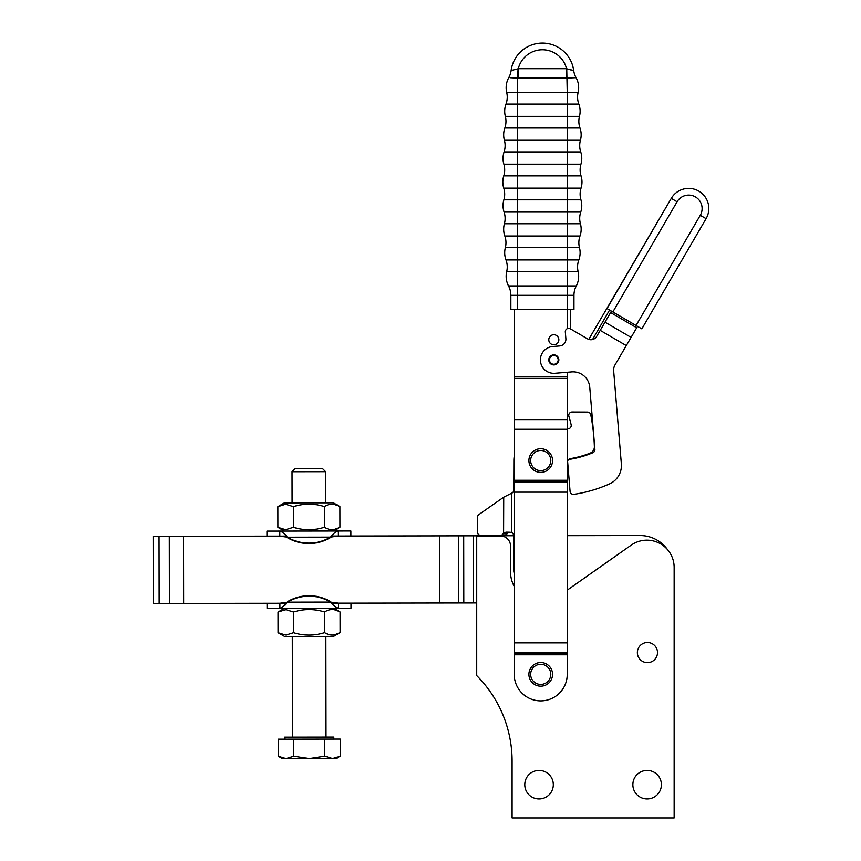<?xml version="1.0" encoding="UTF-8"?>
<svg xmlns="http://www.w3.org/2000/svg" width="861" height="861" viewBox="0 0 861 861"><rect width="100%" height="100%" fill="white"/><g stroke="black" fill="none" stroke-linecap="round" stroke-linejoin="round"><path stroke-width="1.29" d="M284.711 739.168L284.711 737.156L333.82 737.081L333.82 739.093M340.299 756.152L336.145 758.563L332.55 758.563L340.299 756.152L340.267 739.082L324.769 739.104L324.791 756.173L332.55 758.563L282.44 758.638L278.286 756.249L286.046 758.638L293.795 756.227L309.293 758.606L324.791 756.173M292.482 737.145L292.32 636.451M292.116 502.867L292.062 471.72L325.63 471.667L325.673 502.813M325.888 636.397L326.05 737.091M325.63 471.667L322.541 468.578L295.151 468.621L292.062 471.72M293.795 756.227L293.762 739.158L278.264 739.179L278.286 756.249M293.762 739.158L324.769 739.104M640.132 535.553L567.291 535.66L640.132 535.553A33.568 33.568 0 0 1 667.404 549.479M476.714 602.937L473.292 602.937L473.184 535.811L513.587 535.746L331.56 536.037M332.206 603.733L331.668 603.163L473.292 602.937M286.444 603.227L153.28 603.443L153.183 536.317L286.336 536.102L285.798 535.531M351.008 603.13L351.019 608.167L338.179 608.189C336.048 607.694 333.53 605.649 330.624 602.065L338.169 603.152L338.179 608.189L267.104 608.297L267.093 603.26M279.943 608.275L279.933 603.238L287.477 602.14C284.593 605.724 282.074 607.769 279.943 608.275M334.563 634.815L340.117 632.62C334.951 635.859 329.785 635.87 324.608 632.641C314.276 635.892 303.933 635.902 293.59 632.695L285.841 635.106L278.081 632.717L278.049 612.042L285.798 609.631L293.558 612.01C303.89 608.77 314.233 608.749 324.575 611.967C329.741 608.727 334.907 608.716 340.084 611.945L334.52 609.76M333.562 608.189L340.084 611.945L340.117 632.62L333.605 636.387L284.604 636.462L278.081 632.717M293.558 612.01L293.59 632.695M324.575 611.967L324.608 632.641M278.049 612.042L284.56 608.275L287.843 608.264M334.423 606.026L336.113 607.435M336.382 607.608L338.147 608.189M284.485 605.315L285.906 603.809M330.624 602.065A41.952 41.791 179.9 0 0 287.477 602.14L330.624 602.065M330.624 601.635A41.952 41.791 179.9 0 0 287.477 601.699M350.901 536.005L350.901 530.968L338.061 530.989L338.061 536.026L330.527 537.124C333.411 533.54 335.919 531.495 338.061 530.989L279.825 531.076C281.945 531.571 284.464 533.616 287.38 537.199L279.836 536.112L279.825 531.076L281.612 531.657M279.825 531.076L266.985 531.097L266.996 536.134M334.391 529.429L339.944 527.223L339.912 506.548L333.401 502.802L284.399 502.878L277.888 506.645L285.637 504.234L293.397 506.623C303.729 503.373 314.061 503.362 324.414 506.569C329.569 503.33 334.746 503.33 339.912 506.548L334.359 504.363M333.444 530.989L339.944 527.223C334.789 530.462 329.612 530.473 324.446 527.244C314.104 530.494 303.772 530.516 293.429 527.298L285.68 529.709L277.92 527.319L277.888 506.645M324.446 527.244L324.414 506.569M293.429 527.298L293.397 506.623M283.581 533.239L281.891 531.829M333.519 533.949L332.098 535.456M287.38 537.63A41.952 41.791 -0.1 0 0 330.527 537.565M287.38 537.199A41.952 41.791 -0.1 0 0 330.527 537.124L287.38 537.199M657.503 652.573A10.074 10.074 0 0 1 647.429 662.647A10.074 10.074 0 0 1 637.355 652.573A10.074 10.074 0 0 1 647.429 642.51A10.074 10.074 0 0 1 657.503 652.573M553.311 784.683A14.26 14.26 0 0 1 539.051 798.954A14.26 14.26 0 0 1 524.779 784.683A14.26 14.26 0 0 1 539.051 770.423A14.26 14.26 0 0 1 553.311 784.683M661.388 784.683A14.26 14.26 0 0 1 647.128 798.954A14.26 14.26 0 0 1 632.857 784.683A14.26 14.26 0 0 1 647.128 770.423A14.26 14.26 0 0 1 661.388 784.683M567.238 590.14L631.21 545.131A27.251 27.251 0 0 1 674.141 567.421L674.141 817.95L512.091 817.95L512.091 761.027A120.831 120.831 0 0 0 476.714 675.605L476.714 535.94L500.445 535.94A10.074 10.074 0 0 1 510.519 546.014L510.519 571.855A30.21 30.21 0 0 0 514.211 586.33M514.211 573.372A26.852 26.852 0 0 1 513.468 567.022L513.587 535.746M505.902 532.152L503.115 533.755A3.358 3.207 90.2 0 1 500.37 535.348L484.56 535.338A3.358 3.207 -89.8 0 0 484.571 535.338L480.642 535.327A3.358 3.207 90.2 0 1 477.446 531.958L477.5 517.3A3.358 3.207 90.2 0 1 478.92 514.523L503.717 497.174L512.273 492.869A3.358 3.358 0 0 0 513.759 490.092A3.358 3.358 0 0 1 513.36 491.674M513.587 535.596A3.358 3.358 0 0 0 511.434 532.442L509.863 532.216L511.434 532.442L511.585 493.331M593.272 450.572A6.716 6.716 0 0 0 594.37 446.676A6.716 6.716 0 0 1 590.129 453.134A96.669 96.669 0 0 1 570.38 458.622A3.358 3.358 0 0 0 567.571 461.926A3.358 3.358 0 0 1 567.603 461.496L570.068 491.297L567.603 461.496M570.692 427.293A3.358 3.358 0 0 1 568.497 428.767A3.358 3.358 0 0 0 571.134 424.688A152.72 152.72 0 0 0 568.884 416.326A3.358 3.358 0 0 1 572.113 411.999L587.482 412.064A3.358 3.358 0 0 1 590.764 414.776A201.388 201.388 0 0 1 594.37 446.676M507.506 533.163L509.906 532.206L507.506 533.163M484.571 535.338L504.298 535.37A3.358 3.207 -89.8 0 0 507.032 533.788L505.31 533.766A3.358 3.207 90.6 0 1 507.775 532.184M477.5 517.3L477.446 531.958M569.003 459.44A100.694 100.694 0 0 0 592.842 452.725A100.694 100.694 0 0 1 569.003 459.44A1.679 1.679 0 0 0 568.529 459.58A3.358 3.358 0 0 1 570.38 458.622M509.508 532.216L505.934 532.152M567.571 461.926L567.238 549.436M568.497 428.767L567.238 429.004M587.482 412.064L572.113 411.999M513.759 490.092L513.877 460.452A26.852 26.852 0 0 1 514.211 456.319M503.588 533.131L503.717 497.174L478.92 514.523M528.902 674.357A11.817 11.817 0 0 0 540.73 686.185A11.817 11.817 0 0 0 552.547 674.357A11.817 11.817 0 0 0 540.73 662.539A11.817 11.817 0 0 0 528.902 674.357M528.902 460.56A11.817 11.817 0 0 0 540.73 472.377A11.817 11.817 0 0 0 552.547 460.56A11.817 11.817 0 0 0 540.73 448.732A11.817 11.817 0 0 0 528.902 460.56M578.85 121.326A20.137 20.137 0 0 0 578.861 122.208A20.137 20.137 0 0 1 579.475 116.332A20.556 20.556 0 0 0 578.829 104.084A20.137 20.137 0 0 1 578.108 92.428A20.556 20.556 0 0 0 576.063 77.684L566.527 78.093L566.527 68.697L518.279 68.697L518.279 78.093L566.527 78.093M510.153 77.727L517.569 78.082L517.569 92.428L506.698 92.428A20.137 20.137 0 0 1 505.977 104.084L567.238 104.084L567.238 92.428L517.569 92.428L517.569 127.998L579.991 127.998A20.137 20.137 0 0 1 578.861 122.208A20.137 20.137 0 0 0 579.991 127.998A20.556 20.556 0 0 1 580.422 140.257L504.395 140.257A20.556 20.556 0 0 1 504.826 127.998A20.137 20.137 0 0 0 505.332 116.332A20.556 20.556 0 0 1 505.977 104.084A20.137 20.137 0 0 0 507.204 98.315M506.698 271.581A20.137 20.137 0 0 0 507.247 266.942A20.137 20.137 0 0 1 506.698 271.581A20.556 20.556 0 0 0 508.528 285.917A20.556 20.556 0 0 1 506.698 271.581L517.569 271.581L517.569 285.917L508.528 285.917A20.137 20.137 0 0 1 510.853 295.323L510.853 309.551L567.238 309.551L567.238 285.917L517.569 285.917L517.569 295.323L573.953 295.323A20.137 20.137 0 0 1 576.289 285.917A20.556 20.556 0 0 0 578.108 271.581A20.137 20.137 0 0 1 578.829 259.925A20.556 20.556 0 0 0 579.475 247.677A20.137 20.137 0 0 1 579.991 236.011A20.556 20.556 0 0 0 580.422 223.752A20.137 20.137 0 0 1 580.723 212.086A20.556 20.556 0 0 0 580.938 199.817A20.137 20.137 0 0 1 581.046 188.139A20.556 20.556 0 0 0 581.046 175.87A20.137 20.137 0 0 1 580.938 164.193A20.556 20.556 0 0 0 580.723 151.934A20.137 20.137 0 0 1 580.422 140.257A20.556 20.556 0 0 0 579.991 127.998M580.938 164.193L503.868 164.193A20.556 20.556 0 0 1 504.083 151.934A20.137 20.137 0 0 0 504.395 140.257A20.556 20.556 0 0 1 504.826 127.998A20.137 20.137 0 0 0 505.967 121.326M505.106 145.584A20.137 20.137 0 0 1 504.083 151.934A20.556 20.556 0 0 0 503.868 164.193A20.137 20.137 0 0 1 503.76 175.87L581.046 175.87A20.137 20.137 0 0 1 580.131 170.047M579.991 236.011L517.569 236.011L517.569 212.086L504.083 212.086A20.556 20.556 0 0 1 503.868 199.817A20.137 20.137 0 0 0 503.76 188.139A20.556 20.556 0 0 1 503.76 175.87A20.137 20.137 0 0 0 504.686 170.047M504.686 194.145A20.137 20.137 0 0 1 503.868 199.817A20.556 20.556 0 0 0 504.083 212.086A20.137 20.137 0 0 1 504.395 223.752L567.238 223.752L567.238 212.086L517.569 212.086L517.569 199.817L580.938 199.817A20.137 20.137 0 0 1 580.131 194.145M577.57 266.942A20.137 20.137 0 0 0 578.108 271.581A20.556 20.556 0 0 1 576.289 285.917L567.238 285.917L567.238 271.581L517.569 271.581L517.569 236.011L504.826 236.011A20.137 20.137 0 0 1 505.332 247.677L579.475 247.677A20.137 20.137 0 0 1 578.85 242.694M507.247 266.942A20.137 20.137 0 0 0 505.977 259.925A20.556 20.556 0 0 1 505.332 247.677A20.137 20.137 0 0 0 505.967 242.694M567.238 653.112L567.238 674.357A26.519 26.519 0 0 1 530.58 698.863A26.519 26.519 0 0 1 514.211 674.357L514.211 653.112L567.238 653.112L567.238 372.264M553.817 344.798A5.037 5.037 0 0 1 548.78 339.761A5.037 5.037 0 0 1 553.817 334.725A5.037 5.037 0 0 1 558.854 339.761A5.037 5.037 0 0 1 553.817 344.798M571.65 371.898A16.779 16.779 0 0 1 589.753 387.235A16.779 16.779 0 0 0 571.65 371.898L554.925 373.276A13.421 13.421 0 0 1 540.439 361.007A13.421 13.421 0 0 1 552.708 346.52L559.736 345.939A6.716 6.716 0 0 0 565.871 338.696L565.322 332.002A3.358 3.358 0 0 1 570.359 328.827L587.493 338.836L570.595 328.967L570.595 309.551M609.566 310.046L592.54 339.535M677.08 201.765L671.279 198.385L607.048 308.572L612.849 311.951L677.08 201.765A13.421 13.421 0 0 1 698.615 199.494A13.421 13.421 0 0 1 700.273 215.282L706.074 218.662L641.843 328.859L706.074 218.662A20.137 20.137 0 0 0 680.244 190.238A20.137 20.137 0 0 0 671.279 198.385L588.741 339.395M573.953 309.551L573.953 295.323L573.953 309.551L567.238 309.551L567.238 328.687M504.826 236.011A20.556 20.556 0 0 1 504.395 223.752A20.137 20.137 0 0 0 505.106 218.425M511.23 77.77L510.433 77.738M518.279 78.093L517.569 78.082L518.074 68.794L511.122 70.505A20.137 20.137 0 0 1 508.743 77.684A20.556 20.556 0 0 0 506.698 92.428A20.556 20.556 0 0 1 508.743 77.684A20.137 20.137 0 0 0 511.122 70.505A31.556 31.556 0 0 1 573.684 70.505A20.137 20.137 0 0 0 576.063 77.684A20.137 20.137 0 0 1 573.684 70.505L566.732 68.794L567.238 92.428L578.108 92.428A20.556 20.556 0 0 0 576.063 77.684M570.865 70.021L571.704 70.193M573.577 77.77L572.382 77.813M572.081 77.824L570.595 77.888M512.413 70.311L513.038 70.204M566.732 68.794L566.527 68.697A24.84 24.84 0 0 0 518.279 68.697L518.074 68.794M573.684 70.505A31.556 31.556 0 0 0 511.122 70.505A31.556 31.556 0 0 1 573.684 70.505M514.211 309.551L514.211 376.677L567.238 376.677M567.238 652.563L514.211 652.563L514.211 653.112M514.211 652.563L514.211 642.887L567.238 642.887M567.238 492.148L514.211 492.148L514.211 642.887M514.211 492.148L514.211 482.472L567.238 482.472M567.238 481.923L514.211 481.923L514.211 482.472M514.211 481.923L514.211 480.255L567.238 480.255M567.238 429.273L514.211 429.273L514.211 480.255M514.211 429.273L514.211 419.598L567.238 419.598M567.238 378.356L514.211 378.356L514.211 419.598M514.211 378.356L514.211 376.677M549.458 359.898A4.359 4.359 0 0 1 553.817 355.539A4.359 4.359 0 0 1 558.176 359.898A4.359 4.359 0 0 1 553.817 364.268A4.359 4.359 0 0 1 549.458 359.898M700.273 215.282L636.042 325.48L641.843 328.859M558.832 359.489A5.037 5.037 0 0 1 554.236 364.913A5.037 5.037 0 0 1 548.801 360.318A5.037 5.037 0 0 1 553.397 354.883A5.037 5.037 0 0 1 558.832 359.489M613.656 370.854A10.074 10.074 0 0 1 615.002 364.946A10.074 10.074 0 0 0 613.656 370.854L621.351 463.864A20.137 20.137 0 0 1 609.534 483.893A135.941 135.941 0 0 1 573.91 494.343A3.358 3.358 0 0 1 570.068 491.297M615.002 364.946L637.538 326.341M611.439 311.133L596.673 336.414A6.716 6.716 0 0 1 587.493 338.836M592.842 452.725A3.358 3.358 0 0 0 594.886 449.356L589.753 387.235M636.042 325.48L612.849 311.951M439.648 602.991L439.54 535.865M458.526 535.833L458.633 602.958M183.576 536.263L183.673 603.389M169.434 603.41L169.326 536.285M159.081 536.306L159.188 603.432M463.799 602.958L463.692 535.822M503.115 533.755L505.31 533.766M500.37 535.348L504.298 535.37M579.475 116.332L505.332 116.332M577.602 98.315A20.137 20.137 0 0 0 578.829 104.084L567.238 104.084L567.238 151.934L580.723 151.934A20.137 20.137 0 0 1 579.711 146.122M503.868 199.817L517.569 199.817L517.569 127.998L504.826 127.998M504.083 151.934L567.238 151.934L567.238 212.086L580.723 212.086A20.556 20.556 0 0 0 580.938 199.817M581.046 188.139L503.76 188.139M579.701 218.425A20.137 20.137 0 0 0 580.422 223.752L567.238 223.752L567.238 259.925L505.977 259.925M579.475 247.677A20.556 20.556 0 0 1 578.829 259.925L567.238 259.925L567.238 271.581L578.108 271.581M530.656 674.357A10.063 10.063 0 0 1 540.73 664.294A10.063 10.063 0 0 1 550.792 674.357A10.063 10.063 0 0 1 540.73 684.43A10.063 10.063 0 0 1 530.656 674.357M530.656 460.56A10.063 10.063 0 0 1 540.73 450.486A10.063 10.063 0 0 1 550.792 460.56A10.063 10.063 0 0 1 540.73 470.623A10.063 10.063 0 0 1 530.656 460.56M573.953 295.323A20.137 20.137 0 0 1 574.545 290.48M510.261 290.48A20.137 20.137 0 0 1 510.853 295.323L517.569 295.323L517.569 309.551M567.238 654.79L514.211 654.79M636.688 327.783L610.6 312.554M604.992 322.165L631.081 337.394M626.291 345.595L600.203 330.366M284.442 531.076L277.92 527.319"/></g></svg>
